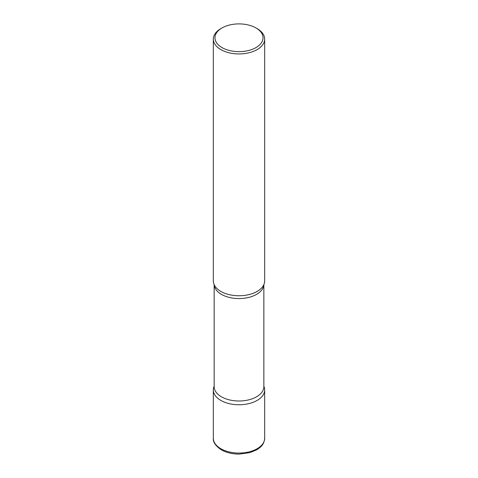 <?xml version="1.0" encoding="UTF-8"?>
<svg xmlns="http://www.w3.org/2000/svg" width="478" height="478" viewBox="0 0 478 478"><rect width="100%" height="100%" fill="white"/><g stroke="black" fill="none" stroke-linecap="round" stroke-linejoin="round"><path stroke-width="0.72" d="M220.848 400.421A25.675 14.824 0 0 0 248.823 403.635A25.675 14.824 0 0 0 264.675 389.94A25.675 14.824 0 0 0 263.85 386.218A25.675 14.824 180 0 1 257.152 400.421A25.675 14.824 180 0 1 226.255 402.805A25.675 14.824 180 0 1 214.15 386.218A25.675 14.824 0 0 0 213.325 389.94A25.675 14.824 0 0 0 220.848 400.421M222.007 27.963L220.848 28.632A25.675 14.824 0 0 0 213.325 39.112L213.325 280.939A25.675 14.824 0 0 0 220.848 291.419A25.675 14.824 0 0 0 248.823 294.627A25.675 14.824 0 0 0 264.675 280.939L264.675 39.112A25.675 14.824 0 0 0 257.152 28.632L255.993 27.963A24.031 13.874 0 0 0 222.007 27.963A24.031 13.874 0 0 0 222.007 47.585A24.031 13.874 0 0 0 255.993 47.585A24.031 13.874 0 0 0 255.993 27.963L257.152 28.632M213.325 39.112A25.675 14.824 0 0 0 220.848 49.598A25.675 14.824 0 0 0 248.823 52.807A25.675 14.824 0 0 0 264.675 39.112M263.48 285.402A25.675 14.824 180 0 1 257.152 291.419A25.675 14.824 180 0 1 214.52 285.402M264.675 438.236C263.958 445.09 260.671 447.145 256.728 449.798L249.976 452.612L239.096 454.1C232.29 454.07 226.375 452.654 221.356 449.846C215.554 445.855 212.877 441.983 213.325 438.236A25.675 14.824 0 0 0 220.848 448.717A25.675 14.824 0 0 0 248.823 451.931A25.675 14.824 0 0 0 264.675 438.236L264.675 389.94M263.838 284.685A24.85 14.346 180 0 1 256.572 294.364A24.85 14.346 180 0 1 229.858 297.567A24.85 14.346 180 0 1 214.162 284.685M263.85 284.655L263.85 386.654A24.85 14.346 180 0 1 256.572 396.8A24.85 14.346 180 0 1 229.488 399.907A24.85 14.346 180 0 1 214.15 386.654L214.15 284.655M213.325 438.236L213.325 389.94"/></g></svg>
